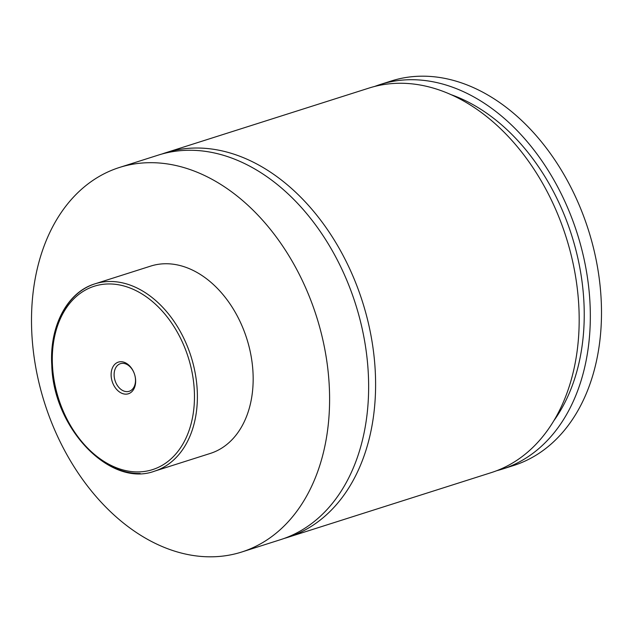 <?xml version="1.0" encoding="UTF-8"?>
<svg xmlns="http://www.w3.org/2000/svg" width="633" height="633" viewBox="0 0 633 633"><rect width="100%" height="100%" fill="white"/><g stroke="black" fill="none" stroke-linecap="round" stroke-linejoin="round"><path stroke-width="0.95" d="M119.384 167.492L158.424 155.069A201.753 142.662 72.4 0 1 188.033 150.274A201.753 142.662 72.4 0 1 361.19 324.413A201.753 142.662 72.4 0 1 280.759 539.593L241.719 552.016A201.753 142.662 72.4 0 1 212.11 556.803A201.753 142.662 72.4 0 1 38.953 382.664A201.753 142.662 72.4 0 1 119.384 167.492A201.753 142.662 72.4 0 1 148.984 162.697A201.753 142.662 72.4 0 1 322.15 336.835A201.753 142.662 72.4 0 1 241.719 552.016M161.937 154.025A201.753 142.662 72.4 0 1 165.403 152.846A201.753 142.662 72.4 0 1 362.511 301.862A201.753 142.662 72.4 0 1 287.73 537.37A201.753 142.662 72.4 0 1 284.225 538.422M125.983 394.153A16.608 11.742 -107.6 0 0 135.375 377.743A16.608 11.742 -107.6 0 0 120.784 361.72A16.608 11.742 -107.6 0 0 111.392 378.13A16.608 11.742 -107.6 0 0 125.983 394.153M122.549 363.334A14.488 10.239 -107.6 0 0 120.42 363.682A14.488 10.239 -107.6 0 0 114.644 379.127A14.488 10.239 -107.6 0 0 127.075 391.629A14.488 10.239 -107.6 0 0 129.203 391.289A14.488 10.239 -107.6 0 0 134.568 374.38A14.488 10.239 -107.6 0 0 122.549 363.334M140.154 473.492A98.289 69.503 72.4 0 1 58.545 398.561A98.289 69.503 72.4 0 1 94.982 283.829L150.749 266.082A98.289 69.503 72.4 0 1 165.173 263.747A98.289 69.503 72.4 0 1 249.537 348.585A98.289 69.503 72.4 0 1 210.346 453.418L154.571 471.158A98.289 69.503 72.4 0 0 193.761 366.333A98.289 69.503 72.4 0 0 109.398 281.495A98.289 69.503 72.4 0 0 94.982 283.829C67.145 292.145 49.279 326.43 51.787 365.368C53.346 428.399 110.197 487.782 154.571 471.158M165.403 152.846L368.976 88.082A201.753 142.662 72.4 0 1 566.092 237.098A201.753 142.662 72.4 0 1 491.303 472.606L287.73 537.37M450.459 94.444A193.476 136.807 72.4 0 1 571.67 235.326A193.476 136.807 72.4 0 1 554.136 420.336M374.601 86.476A201.753 142.662 72.4 0 1 380.132 84.537L391.281 80.984A201.753 142.662 72.4 0 1 420.89 76.197A201.753 142.662 72.4 0 1 594.047 250.336A201.753 142.662 72.4 0 1 513.616 465.508L502.46 469.061A201.753 142.662 72.4 0 1 496.834 470.675M380.132 84.537A201.753 142.662 72.4 0 1 577.241 233.545A201.753 142.662 72.4 0 1 502.46 469.061M138.437 471.917A96.224 68.04 -107.6 0 0 192.867 376.825A96.224 68.04 -107.6 0 0 108.33 283.956A96.224 68.04 -107.6 0 0 53.9 379.048A96.224 68.04 -107.6 0 0 138.437 471.917"/></g></svg>
